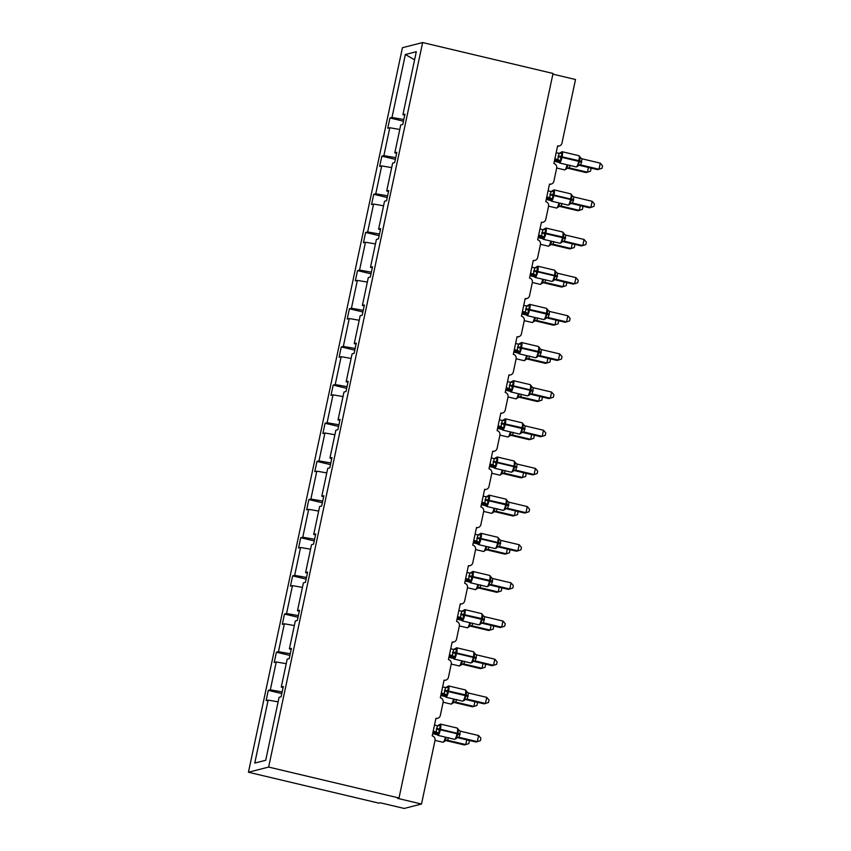 <?xml version="1.0" encoding="UTF-8"?>
<svg xmlns="http://www.w3.org/2000/svg" width="851" height="851" viewBox="0 0 851 851"><rect width="100%" height="100%" fill="white"/><g stroke="black" fill="none" stroke-linecap="round" stroke-linejoin="round"><path stroke-width="1.28" d="M248.439 772.24L378.812 803.142L380.259 802.78L404.182 808.45L421.5 804.025L397.577 798.355L399.013 797.983L553.022 73.463L422.639 42.55L402.438 47.709L248.439 772.24L268.639 767.07L422.639 42.55M491.58 513.259A5.404 1.138 -76.7 0 0 491.687 513.323L483.687 511.43L480.868 524.684A3.776 3.67 -104.3 0 1 476.507 527.503L472.762 545.119A3.776 3.67 75.7 0 1 475.571 549.64L472.762 562.841A3.776 3.67 -104.3 0 1 468.39 565.66L464.646 583.275A3.776 3.67 75.7 0 1 467.454 587.796L464.646 600.997A3.776 3.67 -104.3 0 1 460.285 603.816L456.54 621.432A3.776 3.67 75.7 0 1 459.349 625.953L456.54 639.165A3.776 3.67 -104.3 0 1 452.168 641.984L448.424 659.589A3.776 3.67 75.7 0 1 451.232 664.11L448.434 677.322A3.776 3.67 -104.3 0 1 444.062 680.14L440.318 697.746A3.776 3.67 75.7 0 1 443.126 702.266L440.318 715.478A3.776 3.67 -104.3 0 1 435.946 718.297L432.202 735.902A3.776 3.67 75.7 0 1 435.021 740.423L421.5 804.025M281.809 693.565L268.288 690.363L270.331 689.842L282.16 691.906M268.288 690.363L266.108 700.639L268.139 700.118L254.757 763.081L265.703 760.283L279.085 697.32L281.117 696.799L283.298 686.523L281.266 687.044L287.191 659.163L289.223 658.642L291.414 648.366L289.372 648.887L295.308 621.007L297.339 620.485L299.52 610.21L297.488 610.731L303.413 582.85L305.445 582.329L307.636 572.053L305.594 572.574L311.53 544.683L313.562 544.161L315.742 533.896L313.711 534.417L319.636 506.526L321.667 506.005L323.859 495.739L321.816 496.25L327.741 468.369L329.784 467.848L331.964 457.572L329.933 458.093L335.858 430.212L337.89 429.691L340.07 419.415L338.038 419.937L343.964 392.056L346.006 391.534L348.187 381.259L346.155 381.78L352.08 353.899L354.112 353.378L356.292 343.102L354.261 343.623L360.186 315.732L362.228 315.21L364.409 304.945L362.377 305.466L368.302 277.575L370.334 277.054L372.515 266.788L370.483 267.299L376.408 239.418L378.45 238.897L380.631 228.621L378.599 229.142L384.524 201.261L386.556 200.74L388.737 190.464L386.705 190.986L392.63 163.105L394.673 162.584L396.853 152.308L394.821 152.829L400.747 124.948L402.778 124.427L404.959 114.151L402.927 114.672L416.309 51.709L405.374 54.507L391.992 117.47L403.821 119.523M283.064 687.629L281.266 687.044M289.914 655.408L276.405 652.206L278.437 651.685L290.265 653.738M291.18 649.473L289.372 648.887M298.02 617.252L284.511 614.05L286.553 613.528L298.382 615.581M299.286 611.305L297.488 610.731M306.137 579.095L292.627 575.882L294.659 575.372L306.488 577.425M307.402 573.148L305.594 572.574M314.242 540.928L300.733 537.726L302.775 537.204L314.604 539.268M315.508 534.992L313.711 534.417M322.359 502.771L308.849 499.569L310.881 499.048L322.71 501.111M323.625 496.835L321.816 496.25M552.873 74.143L575.499 79.505L561.979 143.096A3.776 3.67 -104.3 0 1 557.618 145.915L553.873 163.53A3.776 3.67 75.7 0 1 556.682 168.051L553.873 181.263A3.776 3.67 -104.3 0 1 549.501 184.082L545.757 201.687A3.776 3.67 75.7 0 1 548.565 206.208L545.757 219.42A3.776 3.67 -104.3 0 1 541.396 222.239L537.651 239.844A3.776 3.67 75.7 0 1 540.459 244.365L537.651 257.576A3.776 3.67 -104.3 0 1 533.279 260.395L529.535 278A3.776 3.67 75.7 0 1 532.343 282.521L529.535 295.733A3.776 3.67 -104.3 0 1 525.173 298.552L521.429 316.168A3.776 3.67 75.7 0 1 524.237 320.689L521.429 333.89A3.776 3.67 -104.3 0 1 517.057 336.709L513.313 354.324A3.776 3.67 75.7 0 1 516.121 358.845L513.313 372.047A3.776 3.67 -104.3 0 1 508.951 374.865L505.207 392.481A3.776 3.67 75.7 0 1 508.015 397.002L505.207 410.214A3.776 3.67 -104.3 0 1 500.835 413.033L497.09 430.638A3.776 3.67 75.7 0 1 499.899 435.159L497.09 448.371A3.776 3.67 -104.3 0 1 492.729 451.19L488.985 468.795A3.776 3.67 75.7 0 1 491.793 473.316L488.985 486.527A3.776 3.67 -104.3 0 1 484.613 489.346L480.868 506.951A3.776 3.67 75.7 0 1 483.676 511.472M330.465 464.614L316.955 461.412L318.997 460.891L330.826 462.955M331.73 458.678L329.933 458.093M338.581 426.457L325.071 423.255L327.103 422.734L338.932 424.787M339.847 420.522L338.038 419.937M346.687 388.301L333.177 385.099L335.22 384.578L347.048 386.631M347.953 382.354L346.155 381.78M354.803 350.144L341.294 346.931L343.325 346.421L355.154 348.474M356.058 344.198L354.261 343.623M362.909 311.977L349.399 308.775L351.431 308.253L363.271 310.317M364.175 306.041L362.377 305.466M371.025 273.82L357.516 270.618L359.548 270.097L371.376 272.16M372.281 267.884L370.483 267.299M379.131 235.663L365.622 232.461L367.653 231.94L379.482 234.004M380.397 229.727L378.599 229.142M387.248 197.506L373.738 194.305L375.77 193.783L387.599 195.836M388.503 191.571L386.705 190.986M395.353 159.35L381.844 156.148L383.875 155.627L395.704 157.68M396.619 153.403L394.821 152.829M391.992 117.47L389.96 117.981L387.769 128.256L389.811 127.735L399.779 129.48M403.47 121.193L389.96 117.981M404.725 115.247L402.927 114.672M268.139 700.118L278.117 701.852M270.331 689.842L276.256 661.961L274.224 662.482L276.405 652.206M276.256 661.961L286.234 663.695M278.437 651.685L284.362 623.794L282.33 624.315L284.511 614.05M284.362 623.794L294.34 625.538M286.553 613.528L292.478 585.637L290.446 586.158L292.627 575.882M292.478 585.637L302.445 587.381M294.659 575.372L300.584 547.48L298.552 548.001L300.733 537.726M300.584 547.48L310.562 549.214M302.775 537.204L308.7 509.324L306.668 509.845L308.849 499.569M308.7 509.324L318.668 511.057M310.881 499.048L316.806 471.167L314.774 471.688L316.955 461.412M316.806 471.167L326.784 472.901M318.997 460.891L324.922 433.01L322.891 433.531L325.071 423.255M324.922 433.01L334.89 434.744M327.103 422.734L333.028 394.843L330.996 395.364L333.177 385.099M333.028 394.843L343.006 396.587M335.22 384.578L341.145 356.686L339.102 357.207L341.294 346.931M341.145 356.686L351.112 358.431M343.325 346.421L349.25 318.529L347.219 319.051L349.399 308.775M349.25 318.529L359.228 320.263M351.431 308.253L357.367 280.373L355.324 280.894L357.516 270.618M357.367 280.373L367.334 282.106M359.548 270.097L365.473 242.216L363.441 242.737L365.622 232.461M365.473 242.216L375.451 243.95M367.653 231.94L373.589 204.059L371.547 204.58L373.738 194.305M373.589 204.059L383.556 205.793M375.77 193.783L381.695 165.892L379.663 166.413L381.844 156.148M381.695 165.892L391.673 167.636M383.875 155.627L389.811 127.735M414.586 59.836L405.374 54.507M268.639 767.07L399.013 797.983M567.84 168.264L585.988 172.572L587.435 172.2L569.287 167.902L567.734 168.243M590.286 167.902L591.019 168.775L590.498 171.211L587.435 172.2L588.445 167.466M570.096 165.264L569.276 167.902A2.766 2.734 151.2 0 0 566.606 168.838L566.309 168.041L567.67 166.147M565.521 169.115L566.606 168.838M569.17 167.881L566.309 168.041M560.213 152.776L562.32 153.116L560.735 157.18L560.639 161.009L558.32 161.722A2.766 2.734 -28.8 0 0 558.096 161.19A2.766 2.734 -28.8 0 0 558.086 161.179A2.766 2.734 -28.8 0 0 556.235 159.828L557.788 159.488L559.096 153.371L556.171 152.68M577.659 166.402L579.786 160.935L580.052 156.946L578.882 155.69A5.404 1.138 -76.7 0 0 578.754 155.69M600.274 163.137L602.561 165.817L602.051 168.264L598.976 169.253L600.274 163.137L582.02 158.807L580.712 164.924L598.976 169.253L597.54 169.626L579.276 165.296M578.148 165.892A2.766 2.734 -28.8 0 1 580.829 164.956L579.382 165.317M558.086 161.179L554.735 159.477M554.873 158.797L557.682 159.467A2.766 2.383 91.4 0 1 559.394 161.445M558.66 161.903L559.479 162.977A5.404 1.138 103.3 0 1 559.32 162.86M560.639 161.009L557.788 159.488M562.32 153.116L559.564 153.425M577.85 165.083L580.712 164.924M579.531 157.201L582.02 158.807M552.108 190.932L554.203 191.273L552.778 194.613L552.533 199.166L550.203 199.879A2.766 2.734 -28.8 0 0 549.98 199.347A2.766 2.734 -28.8 0 0 549.98 199.336A2.766 2.734 -28.8 0 0 548.129 197.985L549.682 197.645L550.98 191.528L548.065 190.837M569.542 204.57L571.521 199.825L571.936 195.081A2.766 2.734 -28.8 0 0 572.159 195.634A2.766 2.734 -28.8 0 0 572.17 195.645A2.766 2.734 -28.8 0 0 572.659 196.283M592.168 201.293L594.455 203.985L593.934 206.421L590.871 207.41L592.168 201.293L573.904 196.964L572.606 203.081L590.871 207.41L589.424 207.782L571.159 203.453M570.042 204.049A2.766 2.734 -28.8 0 1 572.712 203.112L571.298 203.474A2.766 2.383 91.4 0 0 571.042 203.421M550.554 200.059L549.299 198.549L546.619 197.634M546.768 196.953L549.576 197.623M552.533 199.166L549.682 197.645M554.203 191.273L551.459 191.581M569.745 203.251L572.606 203.081M571.415 195.358L573.904 196.964M543.991 229.089L546.097 229.43L544.512 233.504L544.417 237.323L542.098 238.035A2.766 2.734 -28.8 0 0 541.874 237.503A2.766 2.734 -28.8 0 0 541.864 237.493A2.766 2.734 -28.8 0 0 540.013 236.142L541.566 235.812L542.874 229.685L539.949 228.993M561.437 242.726L563.564 237.248L563.83 233.259L562.66 232.004A5.404 1.138 -76.7 0 0 562.532 232.004M584.052 239.45L586.339 242.141L585.828 244.577L582.754 245.567L584.052 239.45L565.798 235.121L564.49 241.237L582.754 245.567L581.318 245.939L563.054 241.61M561.926 242.205A2.766 2.734 -28.8 0 1 564.607 241.269L563.16 241.631M541.789 233.036L545.746 233.717A5.404 1.138 103.3 0 1 543.395 239.291A5.404 1.138 103.3 0 1 543.268 239.291L541.183 236.706L538.513 235.791M538.651 235.11L541.459 235.78A2.766 2.383 91.4 0 1 543.172 237.759M544.417 237.323L541.566 235.812M546.097 229.43L543.342 229.738M561.628 241.407L564.49 241.237M563.309 233.514L565.798 235.121M535.885 267.257L537.981 267.597L536.555 270.926L536.311 275.479L533.981 276.192A2.766 2.734 -28.8 0 0 533.758 275.66L533.758 275.66A2.766 2.734 -28.8 0 0 531.907 274.299L533.46 273.969L534.758 267.842L531.843 267.161M553.32 280.883L555.299 276.139L555.714 271.395A2.766 2.734 -28.8 0 0 555.937 271.958A2.766 2.734 -28.8 0 0 555.948 271.958A2.766 2.734 -28.8 0 0 556.437 272.597M575.946 277.617L578.233 280.298L577.712 282.745L574.648 283.734L575.946 277.617L557.682 273.277L556.384 279.405L574.648 283.734L573.202 284.096L554.937 279.766M553.82 280.362A2.766 2.734 -28.8 0 1 556.49 279.426L555.075 279.798A2.766 2.383 91.4 0 0 554.82 279.745M534.332 276.384L533.077 274.873L530.396 273.948M530.545 273.277L533.354 273.937M536.311 275.479L533.46 273.969M537.981 267.597L535.236 267.905M553.522 279.564L556.384 279.405M555.203 271.671L557.682 273.277M527.769 305.413L529.875 305.754L528.29 309.817L528.194 313.636L525.875 314.349A2.766 2.734 -28.8 0 0 525.652 313.817A2.766 2.734 -28.8 0 0 525.641 313.817A2.766 2.734 -28.8 0 0 523.79 312.455L525.344 312.126L526.652 306.009L523.727 305.318M545.214 319.04L547.342 313.562L547.608 309.583L546.438 308.328A5.404 1.138 -76.7 0 0 546.31 308.328M567.84 315.774L570.117 318.455L569.606 320.901L566.532 321.891L567.84 315.774L549.576 311.445L548.267 317.561L566.532 321.891L565.096 322.252L546.831 317.923M545.704 318.519A2.766 2.734 -28.8 0 1 548.384 317.593L546.938 317.955M525.567 309.349L529.524 310.03A5.404 1.138 103.3 0 1 527.173 315.604A5.404 1.138 103.3 0 1 527.046 315.615L524.961 313.03L522.291 312.104M522.429 311.434L525.237 312.094A2.766 2.383 91.4 0 1 526.95 314.072M528.194 313.636L525.344 312.126M529.875 305.754L527.12 306.062M545.406 317.721L548.267 317.561M547.087 309.828L549.576 311.445M559.501 206.378A2.766 2.383 -88.6 0 1 559.756 206.431L577.882 210.729L579.329 210.367L561.171 206.059L559.618 206.399M582.169 206.059L582.914 206.931L582.392 209.378L579.329 210.367L580.329 205.623M561.99 203.421L561.171 206.059A2.766 2.734 151.2 0 0 558.501 206.995L558.203 206.197L559.554 204.304M557.416 207.272L558.501 206.995M561.064 206.038L558.203 206.197M551.618 244.588L569.776 248.886L571.212 248.524L553.054 244.216L551.512 244.567M574.063 244.216L574.797 245.088L574.276 247.535L571.212 248.524L572.223 243.78M553.873 241.588L553.054 244.216A2.766 2.734 151.2 0 0 550.384 245.152L550.086 244.354L551.448 242.461M549.299 245.428L550.384 245.152M552.948 244.194L550.086 244.354M543.278 282.692A2.766 2.383 -88.6 0 1 543.534 282.745L561.66 287.053L563.107 286.681L544.948 282.372L543.395 282.723M565.947 282.372L566.692 283.245L566.17 285.691L563.107 286.681L564.107 281.947M545.768 279.745L544.948 282.372A2.766 2.734 151.2 0 0 542.278 283.319L541.981 282.511L543.342 280.628M541.193 283.596L542.278 283.319M544.842 282.351L541.981 282.511M535.396 320.901L553.554 325.21L554.99 324.837L536.832 320.529L535.29 320.88M557.841 320.54L558.575 321.401L558.065 323.848L554.99 324.837L556.001 320.104M537.651 317.902L536.832 320.529M533.077 321.752L534.162 321.476L533.864 320.667L535.226 318.785M536.726 320.508L533.864 320.667M519.663 343.57L521.759 343.91L520.333 347.24L520.089 351.803L517.759 352.516A2.766 2.734 -28.8 0 0 517.536 351.974L517.536 351.974A2.766 2.734 -28.8 0 0 515.685 350.623L517.238 350.282L518.536 344.166L515.621 343.474M537.098 357.197L539.236 351.718L539.502 347.74L538.332 346.485A5.404 1.138 -76.7 0 0 538.194 346.485M559.724 353.931L562.011 356.612L561.49 359.058L558.426 360.047L559.724 353.931L541.459 349.601L540.162 355.718L558.426 360.047L556.98 360.42L538.715 356.09M540.268 355.739L538.853 356.112A2.766 2.383 91.4 0 0 538.598 356.058M518.11 352.697L516.855 351.186L514.174 350.261M514.323 349.591L517.131 350.25M520.089 351.803L517.238 350.282M521.759 343.91L519.014 344.219M537.3 355.878L540.162 355.718M538.981 347.995L541.459 349.601M527.056 359.005A2.766 2.383 -88.6 0 1 527.312 359.058L545.438 363.366L546.885 362.994L528.726 358.696L527.173 359.037M549.725 358.696L550.469 359.569L549.948 362.005L546.885 362.994L547.884 358.26M529.545 356.058L528.726 358.696A2.766 2.734 151.2 0 0 526.056 359.633L525.758 358.835L527.12 356.941M524.971 359.909L526.056 359.633M528.62 358.665L525.758 358.835M511.547 381.727L513.653 382.067L512.068 386.131L511.972 389.96L509.653 390.673A2.766 2.734 -28.8 0 0 509.43 390.141A2.766 2.734 -28.8 0 0 509.43 390.13A2.766 2.734 -28.8 0 0 507.568 388.779L509.132 388.439L510.43 382.322L507.515 381.631M528.992 395.353L530.971 390.62L531.386 385.865A2.766 2.734 -28.8 0 0 531.609 386.428A2.766 2.734 -28.8 0 0 531.609 386.439A2.766 2.734 -28.8 0 0 532.098 387.077M551.618 392.088L553.905 394.768L553.384 397.215L550.31 398.204L551.618 392.088L533.354 387.758L532.056 393.875L550.31 398.204L548.874 398.576L530.609 394.247M529.482 394.843A2.766 2.734 -28.8 0 1 532.162 393.907L530.716 394.268M509.345 385.663L513.313 386.343A5.404 1.138 103.3 0 1 510.951 391.928A5.404 1.138 103.3 0 1 510.823 391.928L508.738 389.343L506.068 388.428M506.207 387.748L509.015 388.418A2.766 2.383 91.4 0 1 510.728 390.396M511.972 389.96L509.132 388.439M513.653 382.067L510.898 382.376M529.184 394.034L532.056 393.875M530.864 386.152L533.354 387.758M519.174 397.215L537.332 401.523L538.768 401.151L520.621 396.853L519.067 397.194M541.619 396.853L542.353 397.725L541.842 400.161L538.768 401.151L539.779 396.417M521.429 394.215L520.621 396.853A2.766 2.734 151.2 0 0 517.94 397.789L517.642 396.991L519.004 395.098M516.855 398.066L517.94 397.789M520.504 396.832L517.642 396.991M503.441 419.883L505.537 420.224L504.111 423.564L503.866 428.117L501.537 428.83A2.766 2.734 -28.8 0 0 501.313 428.298A2.766 2.734 -28.8 0 0 501.313 428.287A2.766 2.734 -28.8 0 0 499.463 426.936L501.016 426.596L502.313 420.479L499.399 419.788M520.876 433.521L523.014 428.042L523.28 424.053L522.11 422.798A5.404 1.138 -76.7 0 0 521.971 422.798M543.502 430.244L545.789 432.936L545.268 435.372L542.204 436.361L543.502 430.244L525.237 425.915L523.939 432.031L542.204 436.361L540.757 436.733L522.493 432.404M521.376 432.999A2.766 2.734 -28.8 0 1 524.056 432.063L522.631 432.425A2.766 2.383 91.4 0 0 522.376 432.372M501.313 428.287L497.952 426.585M498.101 425.904L500.909 426.574M501.888 429.01L502.707 430.085A5.404 1.138 103.3 0 1 502.547 429.968M503.866 428.117L501.016 426.596M505.537 420.224L502.792 420.532M521.078 432.202L523.939 432.031M522.759 424.309L525.237 425.915M510.834 435.329A2.766 2.383 -88.6 0 1 511.089 435.382L529.216 439.68L530.662 439.318L512.504 435.01L510.951 435.35M533.503 435.01L534.247 435.882L533.726 438.329L530.662 439.318L531.662 434.574M513.323 432.372L512.504 435.01A2.766 2.734 151.2 0 0 509.834 435.946L509.536 435.148L510.898 433.255M508.749 436.223L509.834 435.946M512.398 434.989L509.536 435.148M495.325 458.04L497.431 458.381L495.846 462.455L495.75 466.274L493.431 466.986A2.766 2.734 -28.8 0 0 493.208 466.454A2.766 2.734 -28.8 0 0 493.208 466.444A2.766 2.734 -28.8 0 0 491.357 465.093L492.91 464.763L494.208 458.636L491.293 457.944M512.77 471.677L514.749 466.933L515.163 462.189A2.766 2.734 -28.8 0 0 515.387 462.753L515.387 462.753A2.766 2.734 -28.8 0 0 515.876 463.391M535.396 468.401L537.683 471.092L537.162 473.528L534.088 474.518L535.396 468.401L517.131 464.072L515.834 470.188L534.088 474.518L532.652 474.89L514.387 470.56M513.259 471.156A2.766 2.734 -28.8 0 1 515.94 470.22L514.493 470.582M493.123 461.987L497.09 462.667A5.404 1.138 103.3 0 1 494.729 468.241A5.404 1.138 103.3 0 1 494.601 468.241L491.357 465.093M489.846 464.742L491.357 465.103M489.985 464.061L492.803 464.731A2.766 2.383 91.4 0 1 494.505 466.71M495.75 466.274L492.91 464.763M497.431 458.381L494.676 458.689M512.962 470.358L515.834 470.188M514.642 462.465L517.131 464.072M502.952 473.539L521.11 477.837L522.546 477.475L504.398 473.167L502.845 473.518M525.397 473.167L526.131 474.039L525.62 476.486L522.546 477.475L523.556 472.73M505.207 470.539L504.398 473.167A2.766 2.734 151.2 0 0 501.718 474.103L501.42 473.305L502.781 471.411M500.643 474.379L501.718 474.103M504.281 473.145L501.42 473.305M487.219 496.207L489.314 496.548L487.889 499.877L487.644 504.43L485.315 505.143A2.766 2.734 -28.8 0 0 485.091 504.611L485.091 504.611A2.766 2.734 -28.8 0 0 483.24 503.249L484.793 502.92L486.091 496.793L483.177 496.112M504.654 509.834L506.792 504.356L507.058 500.377L505.888 499.111A5.404 1.138 -76.7 0 0 505.749 499.122M527.28 506.568L529.567 509.249L529.045 511.696L525.982 512.685L527.28 506.568L509.015 502.228L507.717 508.355L525.982 512.685L524.535 513.047L506.271 508.717M505.154 509.313A2.766 2.734 -28.8 0 1 507.834 508.377L506.409 508.749A2.766 2.383 91.4 0 0 506.154 508.696M485.017 500.143L488.974 500.824A5.404 1.138 103.3 0 1 486.612 506.398A5.404 1.138 103.3 0 1 486.485 506.398L484.41 503.824L481.73 502.898M481.879 502.228L484.687 502.888M487.644 504.43L484.793 502.92M489.314 496.548L486.57 496.856M504.856 508.515L507.717 508.355M506.536 500.622L509.015 502.228M494.612 511.642A2.766 2.383 -88.6 0 1 494.867 511.696L512.993 516.004L514.44 515.632L496.282 511.323L494.729 511.674M517.28 511.323L518.025 512.196L517.504 514.642L514.44 515.632L515.44 510.898M497.101 508.696L496.282 511.323A2.766 2.734 151.2 0 0 493.612 512.27L493.314 511.462L494.676 509.579M492.527 512.547L493.612 512.27M496.176 511.302L493.314 511.462M479.102 534.364L481.209 534.705L479.624 538.768L479.528 542.587L477.209 543.3A2.766 2.734 -28.8 0 0 476.985 542.768L476.985 542.768A2.766 2.734 -28.8 0 0 475.135 541.406L476.688 541.076L477.985 534.96L475.071 534.268M496.548 547.991L498.526 543.246L498.941 538.502A2.766 2.734 -28.8 0 0 499.165 539.066L499.165 539.066A2.766 2.734 -28.8 0 0 499.654 539.715M519.174 544.725L521.461 547.406L520.94 549.852L517.865 550.842L519.174 544.725L500.909 540.396L499.611 546.512L517.865 550.842L516.429 551.203L498.165 546.874M497.037 547.47A2.766 2.734 -28.8 0 1 499.718 546.544L498.271 546.906M477.549 543.491L476.305 541.981L473.624 541.055M473.762 540.385L476.581 541.045A2.766 2.383 91.4 0 1 478.294 543.023M479.528 542.587L476.688 541.076M481.209 534.705L478.453 535.013M496.75 546.672L499.611 546.512M498.42 538.779L500.909 540.396M486.729 549.852L504.888 554.161L506.324 553.788L488.176 549.48L486.623 549.831M509.175 549.491L509.909 550.352L509.398 552.799L506.324 553.788L507.334 549.055M488.985 546.853L488.176 549.48A2.766 2.734 151.2 0 0 485.495 550.427L485.198 549.618L486.559 547.736M484.421 550.703L485.495 550.427M488.059 549.459L485.198 549.618M470.997 572.521L473.092 572.861L471.667 576.191L471.422 580.754L469.092 581.467A2.766 2.734 -28.8 0 0 468.869 580.925L468.869 580.925A2.766 2.734 -28.8 0 0 467.018 579.574L468.571 579.233L469.869 573.117L466.954 572.425M488.431 586.148L490.57 580.669L490.836 576.691L489.665 575.436A5.404 1.138 -76.7 0 0 489.538 575.436M511.057 582.882L513.344 585.562L512.823 588.009L509.76 588.998L511.057 582.882L492.793 578.552L491.495 584.669L509.76 588.998L508.313 589.371L490.048 585.041M488.931 585.626A2.766 2.734 -28.8 0 1 491.612 584.701L490.187 585.062A2.766 2.383 91.4 0 0 489.931 585.009M468.795 576.457L472.752 577.138A5.404 1.138 103.3 0 1 470.39 582.722A5.404 1.138 103.3 0 1 470.263 582.722L468.188 580.137L465.508 579.212M465.657 578.542L468.465 579.201M471.422 580.754L468.571 579.233M473.092 572.861L470.348 573.17M488.634 584.828L491.495 584.669M490.314 576.946L492.793 578.552M478.39 587.956A2.766 2.383 -88.6 0 1 478.645 588.009L496.771 592.317L498.218 591.945L480.07 587.647L478.507 587.988M501.058 587.647L501.803 588.52L501.282 590.956L498.218 591.945L499.229 587.211M480.879 585.009L480.06 587.647A2.766 2.734 151.2 0 0 477.39 588.584L477.092 587.786L478.453 585.892M476.305 588.86L477.39 588.584M479.953 587.615L477.092 587.786M462.88 610.678L464.986 611.018L463.401 615.082L463.306 618.911L460.987 619.624A2.766 2.734 -28.8 0 0 460.763 619.092A2.766 2.734 -28.8 0 0 460.763 619.081A2.766 2.734 -28.8 0 0 458.912 617.73L460.465 617.39L461.763 611.273L458.849 610.582M480.326 624.304L482.453 618.837L482.719 614.816L481.549 613.592A5.404 1.138 -76.7 0 0 481.421 613.592M502.952 621.039L505.239 623.719L504.717 626.166L501.654 627.155L502.952 621.039L484.687 616.709L483.389 622.826L501.654 627.155L500.207 627.527L481.943 623.198M483.496 622.847L482.049 623.219M461.327 619.805L460.083 618.294L457.402 617.379M457.54 616.698L460.359 617.369A2.766 2.383 91.4 0 1 462.072 619.347M463.306 618.911L460.465 617.39M464.986 611.018L462.231 611.326M480.528 622.985L483.389 622.826M482.198 615.103L484.687 616.709M470.507 626.166L488.665 630.474L490.102 630.102L471.954 625.804L470.401 626.145M492.952 625.804L493.697 626.676L493.176 629.112L490.102 630.102L491.112 625.368M472.773 623.166L471.954 625.804A2.766 2.734 151.2 0 0 469.273 626.74L468.975 625.942L470.337 624.049M468.199 627.017L469.273 626.74M471.848 625.783L468.975 625.942M454.774 648.834L456.87 649.175L455.445 652.515L455.2 657.068L452.87 657.78A2.766 2.734 -28.8 0 0 452.647 657.249A2.766 2.734 -28.8 0 0 452.647 657.238A2.766 2.734 -28.8 0 0 450.796 655.887L452.349 655.547L453.647 649.43L450.732 648.739M472.209 662.472L474.188 657.727L474.603 652.983A2.766 2.734 -28.8 0 0 474.837 653.536A2.766 2.734 -28.8 0 0 474.837 653.547A2.766 2.734 -28.8 0 0 475.326 654.185M494.835 659.195L497.122 661.887L496.601 664.323L493.537 665.312L494.835 659.195L476.571 654.866L475.273 660.982L493.537 665.312L492.091 665.684L473.837 661.355M472.709 661.95A2.766 2.734 -28.8 0 1 475.39 661.014L473.964 661.376A2.766 2.383 91.4 0 0 473.709 661.323M452.572 652.77L456.53 653.462A5.404 1.138 103.3 0 1 454.168 659.036A5.404 1.138 103.3 0 1 454.04 659.036L451.966 656.451L449.285 655.536M449.434 654.855L452.243 655.525M455.2 657.068L452.349 655.547M456.87 649.175L454.126 649.483M472.411 661.153L475.273 660.982M474.092 653.26L476.571 654.866M462.167 664.28A2.766 2.383 -88.6 0 1 462.423 664.333L480.549 668.631L481.996 668.269L463.838 663.961L462.284 664.301M484.836 663.961L485.581 664.833L485.059 667.28L481.996 668.269L483.006 663.525M464.657 661.323L463.838 663.961M460.083 665.174L461.168 664.897L460.87 664.099L462.231 662.206M463.731 663.94L460.87 664.099M446.658 686.991L448.764 687.331L447.179 691.406L447.083 695.224L444.765 695.937A2.766 2.734 -28.8 0 0 444.541 695.405A2.766 2.734 -28.8 0 0 444.541 695.395A2.766 2.734 -28.8 0 0 442.69 694.044L444.243 693.714L445.541 687.587L442.626 686.895M464.103 700.628L466.242 695.15L466.497 691.14L465.327 689.906A5.404 1.138 -76.7 0 0 465.199 689.906M486.729 697.352L489.017 700.043L488.495 702.479L485.432 703.469L486.729 697.352L468.465 693.022L467.167 699.139L485.432 703.469L483.985 703.841L465.72 699.511M464.603 700.107A2.766 2.734 -28.8 0 1 467.273 699.171L465.827 699.533M444.541 695.395L441.18 693.693M441.329 693.012L444.137 693.682A2.766 2.383 91.4 0 1 445.85 695.661M445.105 696.129L445.935 697.192A5.404 1.138 103.3 0 1 445.764 697.075M447.083 695.224L444.243 693.714M448.764 687.331L446.009 687.64M464.306 699.309L467.167 699.139M465.976 691.416L468.465 693.022M454.285 702.49L472.443 706.787L473.879 706.426L455.732 702.118L454.179 702.469M476.73 702.118L477.475 702.99L476.954 705.436L473.879 706.426L474.89 701.681M456.551 699.49L455.732 702.118A2.766 2.734 151.2 0 0 453.051 703.054L452.753 702.256L454.115 700.362M451.977 703.33L453.051 703.054M455.625 702.096L452.753 702.256M438.552 725.158L440.658 725.499L439.073 729.562L438.978 733.381L436.648 734.094A2.766 2.734 -28.8 0 0 436.435 733.562A2.766 2.734 -28.8 0 0 436.425 733.562A2.766 2.734 -28.8 0 0 434.574 732.2L436.127 731.871L437.435 725.743L434.51 725.063M455.987 738.785L457.966 734.041L458.381 729.296A2.766 2.734 -28.8 0 0 458.615 729.86L458.615 729.86A2.766 2.734 -28.8 0 0 459.104 730.498M478.613 735.519L480.9 738.2L480.379 740.647L477.315 741.636L478.613 735.519L460.359 731.179L459.051 737.306L477.315 741.636L475.869 741.998L457.615 737.668M456.487 738.264A2.766 2.734 -28.8 0 1 459.168 737.328L457.742 737.7A2.766 2.383 91.4 0 0 457.487 737.647M436.425 733.562L434.574 732.2M433.074 731.849L434.584 732.211M433.212 731.179L436.02 731.839M438.978 733.381L436.127 731.871M440.658 725.499L437.903 725.807M456.189 737.466L459.051 737.306M457.87 729.573L460.359 731.179M445.945 740.593A2.766 2.383 -88.6 0 1 446.201 740.647L464.327 744.955L465.774 744.582L447.615 740.274L446.062 740.625M468.614 740.274L469.358 741.147L468.837 743.593L465.774 744.582L466.784 739.849M448.434 737.647L447.615 740.274A2.766 2.734 151.2 0 0 444.945 741.221L444.647 740.413L446.009 738.53M443.86 741.498L444.945 741.221M447.509 740.253L444.647 740.413M564.575 169.838A5.404 1.138 -76.7 0 0 564.692 169.902A5.404 1.138 -76.7 0 0 564.819 169.892A5.404 1.138 -76.7 0 0 567.074 164.775M558.543 162.275L554.352 161.275M558.203 161.424L554.501 160.541M558.011 156.712L561.968 157.392A5.404 1.138 103.3 0 1 559.618 162.977A5.404 1.138 103.3 0 1 559.479 162.977L576.233 166.945A5.404 1.138 -76.7 0 0 576.361 166.945A5.404 1.138 -76.7 0 0 578.723 161.371L581.637 162.318M581.797 161.584L578.871 160.637A5.404 1.138 -76.7 0 0 578.882 155.69L562.139 151.723A5.404 1.138 103.3 0 1 562.128 156.658L561.968 157.392L578.723 161.371L578.871 160.637L558.171 155.978M562 151.723A5.404 1.138 103.3 0 1 562.139 151.723L559.096 153.435M559.501 153.425A2.766 2.383 91.4 0 0 561.298 152.499M580.052 156.946A2.766 2.734 -28.8 0 0 580.276 157.478A2.766 2.734 -28.8 0 0 580.276 157.488A2.766 2.734 -28.8 0 0 580.765 158.126M549.906 194.868L553.863 195.56A5.404 1.138 103.3 0 1 551.501 201.134A5.404 1.138 103.3 0 1 551.374 201.134A5.404 1.138 103.3 0 1 551.203 201.017M570.787 203.4L568.117 205.102A5.404 1.138 -76.7 0 0 568.245 205.102A5.404 1.138 -76.7 0 0 570.606 199.528L573.531 200.474M553.895 189.879A5.404 1.138 103.3 0 1 554.022 189.879A5.404 1.138 103.3 0 1 554.022 194.826L553.863 195.56L570.606 199.528L570.766 198.794A5.404 1.138 -76.7 0 0 570.766 193.847A5.404 1.138 -76.7 0 0 570.638 193.847M573.691 199.74L550.054 194.134M551.288 199.602A2.766 2.383 91.4 0 0 549.544 197.623M551.395 191.581A2.766 2.383 91.4 0 0 553.182 190.656M562.681 241.556L560.011 243.269A5.404 1.138 -76.7 0 0 560.139 243.258A5.404 1.138 -76.7 0 0 562.5 237.684L565.415 238.631M565.575 237.897L562.649 236.95A5.404 1.138 -76.7 0 0 562.66 232.004L545.917 228.036A5.404 1.138 103.3 0 1 545.906 232.983L545.746 233.717L562.5 237.684L562.649 236.95L541.949 232.302M545.789 228.036A5.404 1.138 103.3 0 1 545.917 228.036L542.874 229.749M560.011 243.269L543.268 239.291A5.404 1.138 103.3 0 1 543.098 239.174M543.289 229.738A2.766 2.383 91.4 0 0 545.076 228.813M563.83 233.259A2.766 2.734 -28.8 0 0 564.053 233.802L564.053 233.802A2.766 2.734 -28.8 0 0 564.543 234.44M533.683 271.192L537.641 271.873A5.404 1.138 103.3 0 1 535.279 277.447A5.404 1.138 103.3 0 1 535.151 277.447A5.404 1.138 103.3 0 1 534.981 277.341M554.565 279.724L551.895 281.426A5.404 1.138 -76.7 0 0 552.022 281.415A5.404 1.138 -76.7 0 0 554.384 275.841L557.309 276.788M537.672 266.193A5.404 1.138 103.3 0 1 537.8 266.193A5.404 1.138 103.3 0 1 537.8 271.139L537.641 271.873L554.384 275.841L554.544 275.107A5.404 1.138 -76.7 0 0 554.554 270.161A5.404 1.138 -76.7 0 0 554.416 270.171M557.469 276.054L533.832 270.458M535.066 275.915A2.766 2.383 91.4 0 0 533.322 273.937M535.173 267.895A2.766 2.383 91.4 0 0 536.97 266.98M546.459 317.88L543.789 319.582A5.404 1.138 -76.7 0 0 543.917 319.582A5.404 1.138 -76.7 0 0 546.278 313.998L549.193 314.955M549.352 314.221L546.427 313.264A5.404 1.138 -76.7 0 0 546.438 308.328L529.694 304.35A5.404 1.138 103.3 0 1 529.684 309.296L529.524 310.03L546.278 313.998L546.427 313.264L525.727 308.615M529.567 304.36A5.404 1.138 103.3 0 1 529.694 304.35L526.652 306.073M543.789 319.582L527.046 315.615A5.404 1.138 103.3 0 1 526.875 315.498M527.067 306.062A2.766 2.383 91.4 0 0 528.854 305.137M547.608 309.583A2.766 2.734 -28.8 0 0 547.831 310.115L547.831 310.115A2.766 2.734 -28.8 0 0 548.321 310.764M556.458 207.995A5.404 1.138 -76.7 0 0 556.575 208.059A5.404 1.138 -76.7 0 0 556.703 208.048A5.404 1.138 -76.7 0 0 558.958 202.932M550.427 200.432L546.236 199.432M550.097 199.581L546.395 198.698M548.352 246.152A5.404 1.138 -76.7 0 0 548.47 246.216A5.404 1.138 -76.7 0 0 548.597 246.216A5.404 1.138 -76.7 0 0 550.852 241.088M542.321 238.588L538.13 237.589M541.981 237.737L538.279 236.865M540.236 284.308A5.404 1.138 -76.7 0 0 540.353 284.372A5.404 1.138 -76.7 0 0 540.481 284.372A5.404 1.138 -76.7 0 0 542.747 279.256M534.205 276.745L530.013 275.756M533.875 275.894L530.173 275.022M532.13 322.465A5.404 1.138 -76.7 0 0 532.247 322.529A5.404 1.138 -76.7 0 0 532.375 322.529A5.404 1.138 -76.7 0 0 534.63 317.412M526.099 314.902L521.908 313.913M525.758 314.051L522.057 313.179M534.162 321.476A2.766 2.734 151.2 0 1 536.843 320.54M517.461 347.506L521.418 348.187A5.404 1.138 103.3 0 1 519.057 353.771A5.404 1.138 103.3 0 1 518.929 353.771A5.404 1.138 103.3 0 1 518.759 353.654M538.353 356.037L535.673 357.739A5.404 1.138 -76.7 0 0 535.811 357.739A5.404 1.138 -76.7 0 0 538.162 352.165L541.087 353.112M541.247 352.378L538.321 351.431A5.404 1.138 -76.7 0 0 538.332 346.485L521.578 342.506A5.404 1.138 103.3 0 1 521.578 347.453L521.418 348.187L538.162 352.165L538.321 351.431L517.61 346.772M521.45 342.517A5.404 1.138 103.3 0 1 521.578 342.506L518.546 344.23M518.844 352.24A2.766 2.383 91.4 0 0 517.1 350.25M518.95 344.219A2.766 2.383 91.4 0 0 520.748 343.293M540.279 355.75A2.766 2.734 -28.8 0 0 537.598 356.675M539.502 347.74A2.766 2.734 -28.8 0 0 539.715 348.272A2.766 2.734 -28.8 0 0 539.725 348.282A2.766 2.734 -28.8 0 0 540.215 348.921M524.014 360.633A5.404 1.138 -76.7 0 0 524.131 360.686A5.404 1.138 -76.7 0 0 524.259 360.686A5.404 1.138 -76.7 0 0 526.524 355.569M517.982 353.059L513.791 352.069M517.653 352.218L513.951 351.335M530.237 394.194L527.567 395.896A5.404 1.138 -76.7 0 0 527.694 395.896A5.404 1.138 -76.7 0 0 530.056 390.322L532.981 391.269M513.344 380.674A5.404 1.138 103.3 0 1 513.472 380.674A5.404 1.138 103.3 0 1 513.461 385.609L513.313 386.343L530.056 390.322L530.205 389.588A5.404 1.138 -76.7 0 0 530.216 384.641A5.404 1.138 -76.7 0 0 530.088 384.641M533.13 390.535L509.504 384.929M527.567 395.896L510.823 391.928A5.404 1.138 103.3 0 1 510.653 391.811M510.845 382.376A2.766 2.383 91.4 0 0 512.632 381.45M515.908 398.789A5.404 1.138 -76.7 0 0 516.025 398.853A5.404 1.138 -76.7 0 0 516.153 398.842A5.404 1.138 -76.7 0 0 518.408 393.726M509.877 391.226L505.685 390.226M509.536 390.375L505.834 389.492M501.239 423.819L505.196 424.511A5.404 1.138 103.3 0 1 502.835 430.085A5.404 1.138 103.3 0 1 502.707 430.085L519.45 434.053A5.404 1.138 -76.7 0 0 519.589 434.053A5.404 1.138 -76.7 0 0 521.94 428.478L524.865 429.425M525.024 428.691L522.099 427.745A5.404 1.138 -76.7 0 0 522.11 422.798L505.356 418.83A5.404 1.138 103.3 0 1 505.356 423.777L505.196 424.511L521.94 428.478L522.099 427.745L501.388 423.085M505.228 418.83A5.404 1.138 103.3 0 1 505.356 418.83L502.324 420.543M502.622 428.553A2.766 2.383 91.4 0 0 500.877 426.574M502.728 420.532A2.766 2.383 91.4 0 0 504.526 419.607M523.28 424.053A2.766 2.734 -28.8 0 0 523.493 424.585A2.766 2.734 -28.8 0 0 523.503 424.596A2.766 2.734 -28.8 0 0 523.993 425.234M507.792 436.946A5.404 1.138 -76.7 0 0 507.909 437.01A5.404 1.138 -76.7 0 0 508.036 436.999A5.404 1.138 -76.7 0 0 510.302 431.882M501.76 429.383L497.569 428.383M501.43 428.532L497.729 427.649M514.015 470.507L511.345 472.22A5.404 1.138 -76.7 0 0 511.472 472.209A5.404 1.138 -76.7 0 0 513.834 466.635L516.759 467.582M497.122 456.987A5.404 1.138 103.3 0 1 497.25 456.987A5.404 1.138 103.3 0 1 497.239 461.933L497.09 462.667L513.834 466.635L513.993 465.901A5.404 1.138 -76.7 0 0 513.993 460.955A5.404 1.138 -76.7 0 0 513.866 460.955M516.908 466.848L493.282 461.253M511.345 472.22L494.601 468.241A5.404 1.138 103.3 0 1 494.431 468.124M494.622 458.689A2.766 2.383 91.4 0 0 496.41 457.764M499.686 475.103A5.404 1.138 -76.7 0 0 499.803 475.166A5.404 1.138 -76.7 0 0 499.931 475.166A5.404 1.138 -76.7 0 0 502.186 470.039M493.654 467.539L489.463 466.539M493.325 466.688L489.623 465.816M505.909 508.675L503.228 510.377A5.404 1.138 -76.7 0 0 503.366 510.366A5.404 1.138 -76.7 0 0 505.717 504.792L508.643 505.739M508.802 505.005L505.877 504.058A5.404 1.138 -76.7 0 0 505.888 499.111L489.134 495.144A5.404 1.138 103.3 0 1 489.134 500.09L488.974 500.824L505.717 504.792L505.877 504.058L485.166 499.409M489.006 495.144A5.404 1.138 103.3 0 1 489.134 495.144L486.102 496.856M503.228 510.377L486.485 506.398A5.404 1.138 103.3 0 1 486.325 506.292M486.4 504.866A2.766 2.383 91.4 0 0 484.655 502.888M486.506 496.846A2.766 2.383 91.4 0 0 488.304 495.931M507.058 500.377A2.766 2.734 -28.8 0 0 507.27 500.909A2.766 2.734 -28.8 0 0 507.281 500.909A2.766 2.734 -28.8 0 0 507.77 501.547M494.357 511.621L491.687 513.323A5.404 1.138 -76.7 0 0 491.814 513.323A5.404 1.138 -76.7 0 0 494.08 508.207M485.538 505.696L481.347 504.707M485.208 504.845L481.506 503.973M476.9 538.3L480.868 538.981A5.404 1.138 103.3 0 1 478.507 544.555A5.404 1.138 103.3 0 1 478.379 544.566A5.404 1.138 103.3 0 1 478.209 544.449M497.792 546.831L495.122 548.533A5.404 1.138 -76.7 0 0 495.25 548.533A5.404 1.138 -76.7 0 0 497.612 542.949L500.537 543.906M480.9 533.311A5.404 1.138 103.3 0 1 481.028 533.3A5.404 1.138 103.3 0 1 481.017 538.247L480.868 538.981L497.612 542.949L497.771 542.215A5.404 1.138 -76.7 0 0 497.771 537.279A5.404 1.138 -76.7 0 0 497.644 537.279M500.686 543.172L477.06 537.566M478.4 535.013A2.766 2.383 91.4 0 0 480.187 534.088M483.464 551.416A5.404 1.138 -76.7 0 0 483.581 551.48A5.404 1.138 -76.7 0 0 483.708 551.48A5.404 1.138 -76.7 0 0 485.964 546.363M477.432 543.853L473.241 542.864M477.103 543.002L473.401 542.13M489.687 584.988L487.006 586.69A5.404 1.138 -76.7 0 0 487.144 586.69A5.404 1.138 -76.7 0 0 489.495 581.116L492.421 582.063M492.58 581.329L489.655 580.382A5.404 1.138 -76.7 0 0 489.665 575.436L472.911 571.457A5.404 1.138 103.3 0 1 472.911 576.404L472.752 577.138L489.495 581.116L489.655 580.382L468.944 575.723M472.784 571.468A5.404 1.138 103.3 0 1 472.911 571.457L469.88 573.18M487.006 586.69L470.263 582.722A5.404 1.138 103.3 0 1 470.103 582.605M470.178 581.19A2.766 2.383 91.4 0 0 468.444 579.201M470.284 573.17A2.766 2.383 91.4 0 0 472.082 572.244M490.836 576.691A2.766 2.734 -28.8 0 0 491.059 577.223A2.766 2.734 -28.8 0 0 491.059 577.233A2.766 2.734 -28.8 0 0 491.548 577.872M475.358 589.583A5.404 1.138 -76.7 0 0 475.464 589.637A5.404 1.138 -76.7 0 0 475.603 589.637A5.404 1.138 -76.7 0 0 477.858 584.52M469.316 582.01L465.125 581.02M468.986 581.169L465.284 580.286M460.678 614.613L464.646 615.294A5.404 1.138 103.3 0 1 462.284 620.879A5.404 1.138 103.3 0 1 462.157 620.879A5.404 1.138 103.3 0 1 461.987 620.762M481.57 623.145L478.9 624.847A5.404 1.138 -76.7 0 0 479.028 624.847A5.404 1.138 -76.7 0 0 481.389 619.273L484.315 620.219M484.464 619.485L481.549 618.539A5.404 1.138 -76.7 0 0 481.549 613.592L464.806 609.624A5.404 1.138 103.3 0 1 464.795 614.56L464.646 615.294L481.389 619.273L481.549 618.539L460.838 613.879M464.678 609.624A5.404 1.138 103.3 0 1 464.806 609.624L461.763 611.337M462.178 611.326A2.766 2.383 91.4 0 0 463.965 610.401M483.496 622.858A2.766 2.734 -28.8 0 0 480.826 623.794M482.719 614.847A2.766 2.734 -28.8 0 0 482.942 615.379A2.766 2.734 -28.8 0 0 482.942 615.39A2.766 2.734 -28.8 0 0 483.432 616.028M467.242 627.74A5.404 1.138 -76.7 0 0 467.359 627.804A5.404 1.138 -76.7 0 0 467.486 627.793A5.404 1.138 -76.7 0 0 469.741 622.677M461.21 620.177L457.019 619.177M460.88 619.326L457.178 618.443M473.464 661.301L470.794 663.003A5.404 1.138 -76.7 0 0 470.922 663.003A5.404 1.138 -76.7 0 0 473.273 657.429L476.198 658.376M456.561 647.781A5.404 1.138 103.3 0 1 456.689 647.781A5.404 1.138 103.3 0 1 456.689 652.728L456.53 653.462L473.273 657.429L473.433 656.695A5.404 1.138 -76.7 0 0 473.443 651.749A5.404 1.138 -76.7 0 0 473.316 651.749M476.358 657.642L452.721 652.036M470.794 663.003L454.04 659.036A5.404 1.138 103.3 0 1 453.881 658.919M453.955 657.504A2.766 2.383 91.4 0 0 452.221 655.525M454.062 649.483A2.766 2.383 91.4 0 0 455.859 648.558M459.136 665.897A5.404 1.138 -76.7 0 0 459.242 665.961A5.404 1.138 -76.7 0 0 459.38 665.95A5.404 1.138 -76.7 0 0 461.636 660.833M453.104 658.334L448.902 657.334M452.764 657.483L449.062 656.6M461.168 664.897A2.766 2.734 151.2 0 1 463.848 663.971M444.456 690.938L448.424 691.618A5.404 1.138 103.3 0 1 446.062 697.192A5.404 1.138 103.3 0 1 445.935 697.192L462.678 701.171A5.404 1.138 -76.7 0 0 462.806 701.16A5.404 1.138 -76.7 0 0 465.167 695.586L468.093 696.533M468.241 695.799L465.327 694.852A5.404 1.138 -76.7 0 0 465.327 689.906L448.583 685.938A5.404 1.138 103.3 0 1 448.573 690.884L448.424 691.618L465.167 695.586L465.327 694.852L444.616 690.204M448.456 685.938A5.404 1.138 103.3 0 1 448.583 685.938L445.541 687.651M445.956 687.64A2.766 2.383 91.4 0 0 447.743 686.714M466.497 691.161A2.766 2.734 -28.8 0 0 466.72 691.703L466.72 691.703A2.766 2.734 -28.8 0 0 467.21 692.342M451.019 704.054A5.404 1.138 -76.7 0 0 451.136 704.117A5.404 1.138 -76.7 0 0 451.264 704.117A5.404 1.138 -76.7 0 0 453.519 698.99M444.988 696.49L440.797 695.49M444.658 695.639L440.956 694.767M436.35 729.094L440.307 729.775A5.404 1.138 103.3 0 1 437.957 735.349A5.404 1.138 103.3 0 1 437.818 735.349A5.404 1.138 103.3 0 1 437.659 735.243M457.242 737.626L454.572 739.328A5.404 1.138 -76.7 0 0 454.7 739.317A5.404 1.138 -76.7 0 0 457.061 733.743L459.976 734.69M440.339 724.095A5.404 1.138 103.3 0 1 440.478 724.095A5.404 1.138 103.3 0 1 440.467 729.041L440.307 729.775L457.061 733.743L457.21 733.009A5.404 1.138 -76.7 0 0 457.221 728.062A5.404 1.138 -76.7 0 0 457.093 728.073M460.136 733.956L436.51 728.36M437.733 733.817A2.766 2.383 91.4 0 0 435.999 731.839M437.839 725.797A2.766 2.383 91.4 0 0 439.637 724.882M442.914 742.21A5.404 1.138 -76.7 0 0 443.02 742.274A5.404 1.138 -76.7 0 0 443.158 742.274A5.404 1.138 -76.7 0 0 445.413 737.157M436.882 734.647L432.691 733.658M436.542 733.796L432.84 732.924M559.33 145.904L557.522 146.372M551.214 184.061L549.406 184.529M543.108 222.217L541.3 222.685M534.992 260.385L533.183 260.842M526.886 298.541L525.078 298.999M518.77 336.698L516.961 337.156M510.664 374.855L508.855 375.323M502.547 413.012L500.739 413.48M494.442 451.168L492.633 451.636M486.325 489.336L484.517 489.793M478.219 527.492L476.411 527.95M470.103 565.649L468.295 566.106M461.997 603.806L460.189 604.274M453.881 641.962L452.072 642.431M445.775 680.119L443.967 680.587M437.669 718.287L435.85 718.744M567.362 168.19L564.692 169.902L556.692 167.998M576.233 166.945L578.903 165.243M558.32 161.743L558.096 161.19M580.956 158.275L580.042 156.914M572.159 195.634L570.766 193.847L554.022 189.879L550.991 191.592M568.117 205.102L551.374 201.134L550.214 199.911M572.851 196.432L572.17 195.645M564.734 234.589L563.819 233.238M555.937 271.958L554.554 270.161L537.8 266.193L534.768 267.905M551.895 281.426L535.151 277.447L533.992 276.224M556.628 272.745L555.948 271.958M548.512 310.902L547.597 309.551M559.245 206.357L556.575 208.059L548.576 206.155M551.14 244.514L548.47 246.216L540.47 244.322M543.023 282.67L540.353 284.372L532.354 282.479M534.917 320.827L532.247 322.529L524.248 320.636M535.673 357.739L518.929 353.771L517.77 352.537M540.406 349.07L539.725 348.282M539.491 347.708L539.715 348.272M526.801 358.984L524.131 360.686L516.131 358.792M531.609 386.428L530.216 384.641L513.472 380.674L510.43 382.386M532.29 387.226L531.609 386.439M518.695 397.14L516.025 398.853L508.026 396.949M519.45 434.053L522.131 432.351M501.547 428.851L501.313 428.298M524.184 425.383L523.503 424.596M523.269 424.032L523.493 424.585M510.579 435.308L507.909 437.01L499.909 435.106M516.068 463.54L513.993 460.955L497.25 456.987L494.208 458.7M502.473 473.464L499.803 475.166L491.804 473.273M507.962 501.696L507.281 500.909M507.047 500.345L507.27 500.909M499.845 539.853L497.771 537.279L481.028 533.3L477.985 535.024M495.122 548.533L478.379 544.566L477.209 543.332M486.251 549.778L483.581 551.48L475.581 549.586M491.74 578.02L490.825 576.659M478.145 587.935L475.464 589.637L467.465 587.743M478.9 624.847L462.157 620.879L460.987 619.645M483.623 616.177L482.719 614.816M470.029 626.091L467.359 627.804L459.359 625.9M474.837 653.536L473.443 651.749L456.689 647.781L453.657 649.494M475.518 654.334L474.837 653.547M461.04 665.131L459.242 665.961L451.243 664.057M461.04 665.142L461.923 664.259M462.678 701.171L465.348 699.458M444.765 695.969L444.541 695.405M467.401 692.491L466.497 691.14M453.806 702.415L451.136 704.117L443.137 702.224M459.295 730.647L457.221 728.062L440.478 724.095L437.435 725.807M454.572 739.328L437.818 735.349L436.435 733.562M445.701 740.572L443.02 742.274L435.021 740.381"/></g></svg>
